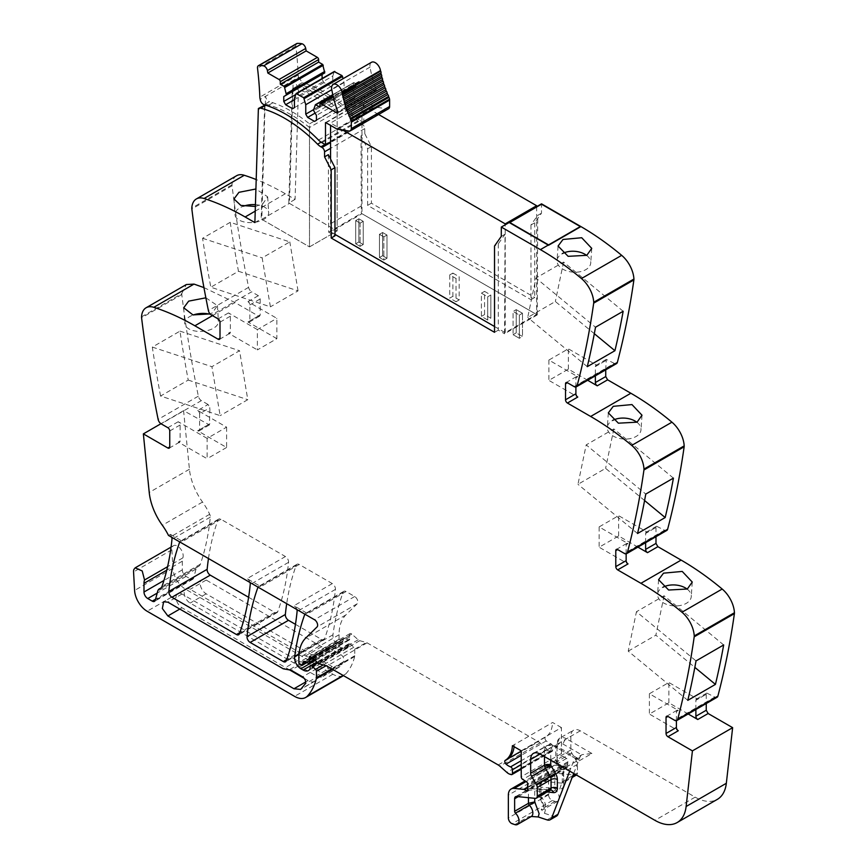 <?xml version="1.0" encoding="UTF-8"?>
<svg xmlns="http://www.w3.org/2000/svg" width="868" height="868" viewBox="0 0 868 868"><rect width="100%" height="100%" fill="white"/><g stroke="black" fill="none" stroke-linecap="round" stroke-linejoin="round"><path stroke-width="0.65" stroke-dasharray="4.34 3.25" d="M541.48 213.202L537.704 215.373L530.977 224.953L534.742 222.783L541.48 213.202L541.513 204.566L580.605 227.134L548.565 245.633L509.483 223.065L541.513 204.566L580.605 227.134L548.565 245.633L509.483 223.065L541.524 204.566L541.524 203.839M530.977 224.953L530.977 299.677L534.742 297.496L371.406 203.199L371.406 146.616L364.777 133.65L361.001 135.831L367.631 148.786L367.631 205.369L530.977 299.677M361.001 135.831L361.316 213.333L537.259 314.91L537.704 215.373M534.742 222.783L534.742 297.496M580.605 226.407L580.605 227.134L580.605 226.407M605.734 369.844L606.287 359.385L614.316 363.388A4.438 2.561 -120 0 0 616.53 363.605M645.629 542.674L645.629 533.44L655.991 527.451L656.544 526.236L664.573 530.229A4.438 2.561 -120 0 0 666.787 530.446M655.991 527.451L655.991 536.684M695.886 709.514L695.886 700.281L706.248 694.291L706.802 693.076L714.831 697.069A4.438 2.561 -120 0 0 717.044 697.297M706.248 694.291L706.248 703.525M521.234 750.809L561.444 727.59L561.444 753.554A2.224 1.28 -120 0 0 562.963 756.245L566.522 758.448A2.224 1.28 -120 0 1 567.932 761.724A4.438 2.561 -120 0 0 567.726 762.907L567.726 764.415A4.438 2.561 -120 0 0 567.932 765.836A2.224 1.28 -120 0 1 567.574 767.562A2.224 1.28 -120 0 1 566.468 767.453L564.58 766.368A2.224 1.28 -120 0 0 563.983 766.162L554.381 765.207A13.324 7.693 -120 0 0 551.321 765.804A13.324 7.693 -120 0 0 548.565 771.902L548.565 794.762A4.438 2.561 -120 0 0 552.363 800.502L555.01 801.392A7.552 4.362 -120 0 0 557.679 801.251A7.552 4.362 -120 0 0 555.683 789.934A1.779 1.031 -120 0 1 554.847 788.079L554.847 775.525A4.438 2.561 -120 0 1 555.77 773.496A4.438 2.561 -120 0 1 556.789 773.301L575.527 775.157A4.438 2.561 -120 0 0 576.547 774.95A4.438 2.561 -120 0 0 577.459 772.921L577.459 764.307A4.438 2.561 -120 0 0 576.526 761.182L571.806 753.109A4.438 2.561 -120 0 1 570.862 749.974L570.862 736.259A13.324 7.693 -120 0 1 573.629 730.162A13.324 7.693 -120 0 1 580.291 730.823L695.159 797.139A44.42 25.649 -120 0 0 717.369 799.341M561.444 727.59L552.612 722.491L512.402 745.71M207.126 438.405L178.222 421.729A2.669 1.541 60 0 1 180.11 424.994L180.11 440.944A2.669 1.541 60 0 1 179.557 442.17A2.669 1.541 60 0 1 178.222 442.04L207.126 458.727L207.126 438.405L226.602 427.164L197.698 410.477L208.07 404.499L209.947 407.765L209.394 424.94L183.571 410.662L189.43 469.252A44.42 25.649 -120 0 0 190.201 474.34A44.42 25.649 -120 0 0 199.835 498.037A44.42 25.649 -120 0 0 202.526 502.051A44.42 25.649 -120 0 1 209.698 514.268A4.438 2.561 -120 0 1 210.295 517.165A310.95 179.535 -120 0 1 200.345 564.211A9.331 5.382 -120 0 1 198.75 566.272A9.331 5.382 -120 0 1 198.186 566.533A8.886 5.132 -120 0 0 197.654 566.771A8.886 5.132 -120 0 0 196.027 569.082L193.618 578.077A4.438 2.561 -120 0 1 192.804 579.238A4.438 2.561 -120 0 1 190.58 579.021L186.077 576.417A5.327 3.081 -120 0 1 182.313 569.896L182.313 561.205A13.324 7.693 -120 0 1 182.855 557.885A7.996 4.611 -120 0 0 180.739 549.097A7.996 4.611 -120 0 0 173.524 545.701A7.996 4.611 -120 0 0 172.2 547.361A7.996 4.611 -120 0 0 171.886 549.791L172.916 568.334A17.772 10.264 -120 0 0 185.448 589.112L332.889 674.241A22.21 12.825 -120 0 0 343.999 675.337A22.21 12.825 -120 0 0 345.779 673.904A84.402 48.727 -120 0 0 354.665 656.566A4.438 2.561 -120 0 0 354.752 655.731L354.752 649.145A1.779 1.031 -120 0 0 353.862 647.235L350.488 644.143A2.224 1.28 -120 0 0 348.936 643.698A2.224 1.28 -120 0 0 348.469 644.718L348.469 646.031A2.224 1.28 -120 0 1 348.339 646.682A10.666 6.152 -120 0 1 346.766 648.439A10.666 6.152 -120 0 1 341.439 647.908L339.204 646.617A8.886 5.132 -120 0 1 332.986 634.768A310.95 179.535 -120 0 1 343.11 592.258A4.438 2.561 -120 0 1 343.858 591.314A4.438 2.561 -120 0 1 346.072 591.542L354.697 596.511A4.438 2.561 -120 0 1 357.497 600.124A4.438 2.561 -120 0 1 357.215 603.759L345.833 614.956A48.868 28.21 -120 0 0 339.052 634.768L339.052 639.271A1.779 1.031 -120 0 0 340.31 641.452L341.265 642.005A2.224 1.28 -120 0 0 342.383 642.114A2.224 1.28 -120 0 0 342.784 641.539L343.5 638.87A2.224 1.28 -120 0 1 343.912 638.284A2.224 1.28 -120 0 1 344.889 638.327L348.296 639.955A2.224 1.28 -120 0 0 349.272 639.987A2.224 1.28 -120 0 0 349.728 638.978L349.728 637.014A4.438 2.561 -120 0 0 349.533 635.636A2.669 1.541 -120 0 1 349.967 633.597A2.669 1.541 -120 0 1 351.79 634.085L358.202 639.759A4.438 2.561 -120 0 0 359.797 640.692L366.307 642.504A4.438 2.561 -120 0 1 367.088 642.841L538.399 741.739A8.886 5.132 -120 0 1 540.015 742.932L547.1 749.203A8.886 5.132 -120 0 0 550.345 751.08L551.484 751.384A2.224 1.28 -120 0 0 552.189 751.319A2.224 1.28 -120 0 0 552.645 750.31L552.645 746.523A2.224 1.28 -120 0 0 550.768 743.67A14.213 8.203 -120 0 1 546.254 740.914A2.441 1.411 -120 0 1 545.462 737.127A35.534 20.517 -120 0 0 552.612 722.491M208.07 404.499L201.376 400.636L161.166 423.844M141.549 316.853L181.759 293.644A5.327 3.081 -120 0 0 181.792 294.577A1066.132 615.531 -120 0 0 198.338 396.177A4.438 2.561 -120 0 0 201.376 400.636M181.759 293.644L186.327 284.541M203.937 287.59L235.076 302.574L258.328 315.995L259.651 316.126L260.205 314.91L260.205 298.95L258.328 295.684L251.633 291.822L211.423 315.03M236.595 175.727A22.21 12.825 -120 0 0 232.016 184.83A5.327 3.081 -120 0 0 232.049 185.763A1066.132 615.531 -120 0 0 248.595 287.362A4.438 2.561 -120 0 0 251.633 291.822M364.777 133.65L364.744 128.605A3.559 2.051 -120 0 0 362.238 124.276L361.121 123.625A13.324 7.693 -120 0 1 357.779 120.988A130.601 75.407 -120 0 0 302.899 85.52A130.601 75.407 -120 0 0 300.881 84.956A3.602 2.083 -120 0 0 299.764 85.064A3.602 2.083 -120 0 0 299.221 85.693L298.592 85.303L295.077 199.39L285.333 193.759A266.53 153.886 -120 0 0 256.201 179.557M295.467 624.342L321.616 639.445A4.438 2.561 -120 0 0 323.84 639.662A4.438 2.561 -120 0 0 324.589 638.718A310.95 179.535 -120 0 0 335.417 589.405A4.438 2.561 -120 0 0 332.303 583.578L299.221 564.482A4.438 2.561 -120 0 0 296.997 564.265A4.438 2.561 -120 0 0 296.259 565.209A310.95 179.535 -120 0 0 286.7 603.683M248.606 597.293L274.787 612.396A4.438 2.561 -120 0 0 277 612.624A4.438 2.561 -120 0 0 277.749 611.669A310.95 179.535 -120 0 0 288.556 562.345A4.438 2.561 -120 0 0 285.431 556.529L247.109 578.652L260.899 586.616A4.438 2.561 -120 0 0 258.675 586.388A4.438 2.561 -120 0 0 258.024 587.126M208.472 558.525A310.95 179.535 -120 0 1 217.976 520.019A4.438 2.561 -120 0 1 218.725 519.075A4.438 2.561 -120 0 1 220.949 519.292L285.431 556.529M327.453 647.723A4.438 2.561 -120 0 1 329.406 648.07L340.896 654.7A4.438 2.561 -120 0 1 343.674 661.622A74.811 43.194 -120 0 1 339.963 666.483A13.324 7.693 -120 0 1 338.943 667.297A13.324 7.693 -120 0 1 332.281 666.635L206.183 593.831A8.441 4.872 -120 0 1 200.671 586.388A8.441 4.872 -120 0 1 201.962 579.629A8.441 4.872 -120 0 1 206.183 580.052L321.616 646.693A13.324 7.693 -120 0 0 327.453 647.723L311.438 656.978A4.438 2.561 -120 0 1 313.381 657.315L324.871 663.955A4.438 2.561 -120 0 1 327.659 670.866A74.811 43.194 -120 0 1 323.948 675.727A13.324 7.693 -120 0 1 322.918 676.541A13.324 7.693 -120 0 1 316.256 675.879L190.157 603.076A8.441 4.872 -120 0 1 184.645 595.643A8.441 4.872 -120 0 1 185.947 588.884A8.441 4.872 -120 0 1 190.157 589.296L305.601 655.948A13.324 7.693 -120 0 0 311.438 656.978M509.483 222.338L509.473 223.065L509.483 222.338M537.259 314.91L504.59 333.768L505.046 234.23L498.308 243.81L494.532 245.991M501.27 236.411L505.046 234.23M367.631 205.369L371.406 203.199M371.406 146.616L367.631 148.786M299.221 85.693L292.939 89.317L289.424 203.383L337.153 230.931L309.507 246.892L261.159 218.975L264.664 104.887M295.077 199.39L288.794 203.014L337.153 230.931L337.153 111.549A130.601 75.407 -120 0 0 305.482 92.258A130.601 75.407 -120 0 0 296.617 89.144A130.601 75.407 -120 0 0 294.599 88.579A3.602 2.083 -120 0 0 293.482 88.688A3.602 2.083 -120 0 0 292.939 89.317L292.31 88.927L298.592 85.303M288.794 203.014L292.31 88.927M254.877 222.599L261.159 218.975M255.366 206.465L262.744 203.947L267.659 196.808L255.908 188.985M230.237 222.316L202.591 238.277A1066.132 615.531 -120 0 0 210.826 287.221L270.404 306.827L262.169 257.872L289.814 241.922L230.237 222.316A1066.132 615.531 -120 0 0 238.472 271.272L210.826 287.221M276.859 338.661L247.955 321.985A2.669 1.541 60 0 0 249.29 322.115A2.669 1.541 60 0 0 249.843 320.889L249.843 304.939A2.669 1.541 60 0 0 247.955 301.673L276.859 318.35L276.859 338.661L257.384 349.912L257.384 329.601L276.859 318.35M257.384 329.601L228.479 312.914A2.669 1.541 60 0 1 230.367 316.18L230.367 332.14A2.669 1.541 60 0 1 229.814 333.355A2.669 1.541 60 0 1 228.479 333.225L257.384 349.912M205.868 297.811L217.401 305.623L212.486 312.762L210.089 313.912M160.569 396.036A1066.132 615.531 -120 0 1 152.334 347.091L179.98 331.131A1066.132 615.531 -120 0 0 188.215 380.075L160.569 396.036L220.147 415.631L211.911 366.687L239.557 350.726L247.781 399.681L220.147 415.631M197.698 410.477A2.669 1.541 60 0 1 199.586 413.743L209.947 407.765M226.602 427.164L226.602 447.476L197.698 430.788A2.669 1.541 60 0 0 199.032 430.929A2.669 1.541 60 0 0 199.586 429.703L199.586 413.743M226.602 447.476L207.126 458.727M183.571 410.662L160.96 423.714M171.723 537.303A4.438 2.561 -120 0 0 171.376 536.391A44.42 25.649 -120 0 0 170.378 534.352L168.501 535.437M296.856 609.542A4.438 2.561 -120 0 0 293.981 605.712L307.749 613.665A4.438 2.561 -120 0 0 305.536 613.437A4.438 2.561 -120 0 0 304.874 614.175M170.378 534.352L182.627 541.415A4.438 2.561 -120 0 0 180.403 541.198A4.438 2.561 -120 0 0 179.741 541.936M556.789 773.301L542.967 781.276A4.438 3.353 95.7 0 0 541.024 787.135L541.024 798.278L545.408 810.028L544.496 813.316L541.198 809.367A7.552 4.362 -120 0 0 543.856 809.236A7.552 4.362 -120 0 0 545.408 806.177A7.552 4.362 -120 0 0 541.86 797.909A1.779 1.031 -120 0 1 541.024 796.054L539.722 797.432L544.106 807.956L543.78 809.291L557.679 801.251M544.496 813.316L553.372 816.267A8.886 5.132 -120 0 0 556.507 816.104M531.346 816.452L528.634 816.625L514.811 824.6M688.172 713.963L668.87 702.82L649.394 714.06L678.288 730.747M695.886 700.281A2.669 1.541 60 0 1 696.44 699.065A2.669 1.541 60 0 1 697.764 699.196L708.136 693.207M676.411 720.679L676.411 711.521A2.669 1.541 60 0 1 676.964 710.306A2.669 1.541 60 0 1 678.288 710.436L649.394 693.749L668.87 682.508L697.764 699.196M637.915 547.122L618.613 535.979L599.137 547.22L628.031 563.907M645.629 533.44A2.669 1.541 60 0 1 646.172 532.214A2.669 1.541 60 0 1 647.506 532.344L657.879 526.366M626.154 553.827L626.154 544.681A2.669 1.541 60 0 1 626.707 543.455A2.669 1.541 60 0 1 628.031 543.596L599.137 526.909L618.613 515.668L647.506 532.344M587.658 380.271L568.356 369.128L548.88 380.379L577.773 397.056M605.734 360.611L595.361 366.589L595.361 375.822M595.361 366.589A2.669 1.541 60 0 1 595.915 365.374A2.669 1.541 60 0 1 597.249 365.504L607.622 359.515M575.896 386.987L575.896 377.84A2.669 1.541 60 0 1 576.439 376.614A2.669 1.541 60 0 1 577.773 376.745L548.88 360.057L568.356 348.817L597.249 365.504M548.565 244.906L548.565 245.633L548.565 244.906M249.995 582.493A4.438 2.561 -120 0 0 247.109 578.652M498.308 243.81L498.308 330.144L504.59 333.768M498.308 330.144L494.532 332.314M328.332 154.688L328.657 232.19L334.972 235.836M514.214 335.33L513.064 334.679L516.21 332.856L522.493 336.491L522.493 313.272L522.493 336.491L519.346 338.303L519.346 315.084L522.493 313.272L516.21 309.648L516.21 332.856L522.493 336.491L519.346 338.303L514.214 335.33L519.346 338.303L519.346 315.084L522.493 313.272L516.21 309.648L516.21 332.856L513.064 334.679L513.064 311.46L519.346 315.084L513.064 311.46L516.21 309.648L513.064 311.46L513.064 334.679L514.214 335.33M360.101 223.141L363.236 221.329L363.236 244.537L363.236 221.329L358.842 218.79L358.842 241.998L363.236 244.537L360.101 246.36L360.101 223.141L363.236 221.329L358.842 218.79L358.842 241.998L363.236 244.537L360.101 246.36L355.696 243.821L358.842 241.998L355.696 243.821L355.696 220.602L358.842 218.79L355.696 220.602L360.101 223.141L360.101 246.36L358.951 245.698L355.696 243.821L355.696 220.602L360.101 223.141M487.686 296.813L490.832 294.99L490.832 318.209L490.832 294.99L484.55 291.366L484.55 314.585L490.832 318.209L487.686 320.021L487.686 296.813L490.832 294.99L484.55 291.366L484.55 314.585L490.832 318.209L487.686 320.021L481.404 316.397L484.55 314.585L481.404 316.397L481.404 293.178L484.55 291.366L481.404 293.178L487.686 296.813L487.686 320.021L481.404 316.397L481.404 293.178L487.686 296.813M383.84 236.856L386.987 235.044L386.987 258.252L386.987 235.044L382.582 232.505L382.582 255.713L386.987 258.252L383.84 260.064L383.84 236.856L386.987 235.044L382.582 232.505L382.582 255.713L386.987 258.252L383.84 260.064L379.446 257.525L382.582 255.713L379.446 257.525L379.446 234.317L382.582 232.505L379.446 234.317L383.84 236.856L383.84 260.064L380.585 258.187L379.446 257.525L379.446 234.317L383.84 236.856M449.743 274.896L452.89 273.084L452.89 296.303L459.172 299.927L459.172 276.718L456.026 278.53L449.743 274.896L449.743 298.115L452.89 296.303M456.026 278.53L456.026 301.738L449.743 298.115M456.026 301.738L459.172 299.927M452.89 273.084L459.172 276.718M265.033 105.115L261.789 219.333L309.507 246.892L309.507 127.509A130.601 75.407 -120 0 0 307.326 125.773A130.601 75.407 -120 0 0 294.762 116.952A130.601 75.407 -120 0 0 277.836 108.218A130.601 75.407 -120 0 0 266.964 104.54A3.602 2.083 -120 0 0 265.847 104.648A3.602 2.083 -120 0 0 265.293 105.278L259.011 108.901M255.42 204.664A16.883 8.973 176.3 0 1 268.679 212.519A16.883 8.973 176.3 0 1 263.731 219.42A16.883 8.973 176.3 0 1 245.633 222.241A16.883 8.973 176.3 0 1 234.978 214.678A16.883 8.973 176.3 0 1 239.926 207.788A16.883 8.973 176.3 0 1 243.517 206.161M202.591 238.277L262.169 257.872M238.472 271.272L298.039 290.867L270.404 306.827M298.039 290.867L289.814 241.922M209.524 314.129A16.883 8.973 176.3 0 1 218.421 321.334A16.883 8.973 176.3 0 1 213.474 328.234A16.883 8.973 176.3 0 1 195.376 331.055A16.883 8.973 176.3 0 1 184.721 323.493A16.883 8.973 176.3 0 1 189.669 316.603A16.883 8.973 176.3 0 1 193.26 314.976M188.215 380.075L247.781 399.681M179.98 331.131L239.557 350.726M152.334 347.091L211.911 366.687M573.715 773.453L579.911 757.352A13.324 7.693 -120 0 1 581.744 754.878L563.332 744.245A8.886 5.132 -120 0 0 557.05 747.869L575.462 758.502A13.324 7.693 -120 0 0 573.629 760.976L569.712 771.142M541.024 798.278L541.86 797.909L539.722 797.432L539.722 785.323A4.438 2.561 180 0 1 541.024 783.511L541.024 796.054L554.847 788.079M575.462 758.502L577.502 758.176L579.347 760.748L553.903 746.057L540.08 754.032L544.486 751.493L544.486 756.57M579.347 760.748L591.911 753.489L582.135 754.628L575.799 758.285M649.394 693.749L649.394 714.06M668.87 702.82L668.87 682.508M687.803 700.346L628.226 651.152L636.45 611.723L696.028 660.917M723.673 644.957L664.096 595.763L636.45 611.723M664.096 595.763L655.861 635.192L694.834 667.373M628.226 651.152L655.861 635.192M687.163 589.101A16.883 10.459 -176 0 1 691.264 596.576A16.883 10.459 -176 0 1 686.328 603.336A16.883 10.459 -176 0 1 667.622 604.714A16.883 10.459 -176 0 1 657.586 594.255A16.883 10.459 -176 0 1 662.523 587.484A16.883 10.459 -176 0 1 663.011 587.213M618.613 535.979L618.613 515.668M599.137 526.909L599.137 547.22M644.577 500.532L605.604 468.351L577.969 484.311L586.193 444.883L645.77 494.076M637.546 533.505L577.969 484.311M673.416 478.116L613.839 428.922L586.193 444.883M613.839 428.922L605.604 468.351M636.906 422.249A16.883 10.459 -176 0 1 641.007 429.736A16.883 10.459 -176 0 1 636.07 436.495A16.883 10.459 -176 0 1 617.365 437.873A16.883 10.459 -176 0 1 607.318 427.403A16.883 10.459 -176 0 1 612.265 420.644A16.883 10.459 -176 0 1 612.754 420.372M568.356 369.128L568.356 348.817M548.88 360.057L548.88 380.379M594.32 333.692L555.346 301.511L527.711 317.471L535.936 278.031L595.513 327.225M587.289 366.665L527.711 317.471M623.159 311.265L563.582 262.082L535.936 278.031M563.582 262.082L555.346 301.511M586.649 255.409A16.883 10.459 -176 0 1 590.75 262.885A16.883 10.459 -176 0 1 585.813 269.655A16.883 10.459 -176 0 1 567.108 271.022A16.883 10.459 -176 0 1 557.061 260.563A16.883 10.459 -176 0 1 562.008 253.803A16.883 10.459 -176 0 1 562.497 253.532M304.277 678.396L308.097 680.599A13.324 7.693 -120 0 0 314.759 681.261A13.324 7.693 -120 0 0 315.778 680.447A74.811 43.194 -120 0 0 319.489 675.586A4.438 2.561 -120 0 0 316.711 668.664L305.211 662.034A4.438 2.561 -120 0 0 303.268 661.687L289.131 669.846M303.268 661.687A13.324 7.693 -120 0 1 297.431 660.656L181.998 594.016A8.441 4.872 -120 0 0 177.777 593.593A8.441 4.872 -120 0 0 176.486 600.352A8.441 4.872 -120 0 0 181.998 607.795L289.38 669.792M337.153 111.549L309.507 127.509M328.657 232.19L361.316 213.333M330.567 141.831L363.811 122.638L363.811 100.504A1.345 0.781 60 0 1 364.332 100.623L374.933 106.753A4.231 2.441 60 0 0 375.952 107.133L387.345 108.923A4.883 2.821 60 0 0 388.614 108.728M325.489 122.638L363.811 100.504M296.682 43.595A4.21 2.43 -120 0 0 295.836 46.047A337.912 195.094 -120 0 1 298.169 75.006A7.584 4.383 -120 0 0 298.549 77.263L293.21 80.344L297.073 85.65L300.578 86.778C312.773 91.01 324.957 98.062 337.153 107.925L337.153 230.931L309.507 246.892L309.507 123.885C297.323 114.023 285.127 106.97 272.932 102.739L269.427 101.61L264.089 104.692M298.549 77.263L302.411 82.568L305.916 83.697L300.578 86.778M292.939 89.317L293.21 80.344L260.226 99.386M322.093 74.431L324.762 72.89M294.447 107.621L332.769 85.498L330.882 86.583L323.97 82.59L322.093 79.335L295.652 94.59M322.093 79.335L322.093 78.543M323.97 82.59L294.447 99.646M330.882 86.583L292.559 108.706M295.945 93.755L334.256 71.621L332.769 76.069L294.447 98.192M332.769 76.069L332.769 85.498M332.769 94.677L353.732 82.579L352.082 88.666L354.752 93.299L354.752 98.192L352.875 99.278L345.963 95.285L344.075 92.03L344.075 82.59L343.12 78.662M344.075 82.59L331.793 89.686M344.075 92.03L313.76 109.52M345.963 95.285L315.106 113.111M352.875 99.278L314.552 121.401M354.752 98.192L316.44 120.316M354.752 93.299L316.44 115.422M352.082 88.666L313.76 110.789M352.082 87.223L313.76 109.346M353.732 82.579L358.213 84.956L319.891 107.079M337.988 112.449L375.367 90.869L359.471 81.69A1.779 1.031 -120 0 0 358.636 81.57A1.779 1.031 -120 0 0 358.582 81.603A1.779 1.031 -120 0 0 358.213 82.417L358.213 84.956M375.367 90.869A1.335 0.77 -120 0 0 376.028 90.934A1.335 0.77 -120 0 0 376.191 89.73L337.869 111.853M371.482 62.29A7.552 4.362 -120 0 0 370.039 67.107A85.889 49.584 -120 0 0 376.191 89.73M265.293 105.278L265.575 96.305A4.438 2.561 -120 0 0 269.427 101.61M261.789 219.333L289.424 203.383M309.507 123.885L337.153 107.925M321.854 142.667L360.177 120.543A13.356 7.714 60 0 1 356.835 117.907A130.601 75.407 -120 0 0 305.916 83.697M360.177 120.543L363.811 122.638M536.63 206.66L536.63 314.541L505.219 332.683L505.219 224.801M378.611 114.5L361.978 104.898L361.978 213.712L536.63 314.541M361.978 104.898L330.567 123.039L330.567 125.383M330.567 159.061L330.567 231.843L361.978 213.712M342.73 130.059L330.567 123.039M330.567 231.843L334.972 234.382M494.532 326.509L505.219 332.683M300.881 84.956L294.599 88.579M285.333 193.759L255.225 211.152M232.016 184.83L191.806 208.049M232.049 185.763L191.85 208.971M248.595 287.362L208.385 310.581M218.118 318.903L228.479 312.914M247.955 301.673L258.328 295.684M249.843 304.939L260.205 298.95M249.843 320.889L260.205 314.91M247.955 321.985L258.328 315.995M212.465 315.637L235.076 302.574M230.367 332.14L228.479 333.225M181.792 294.577L141.593 317.786M198.338 396.177L158.128 419.396M167.86 427.707L178.222 421.729M199.586 429.703L209.947 423.725M197.698 430.788L208.07 424.81M180.11 440.944L178.222 442.04M189.43 469.252L149.231 492.46M202.526 502.051L162.327 525.259M209.698 514.268L171.376 536.391M210.295 517.165L171.972 539.288M200.345 564.211L162.023 586.334M198.186 566.533L160.938 588.037M196.027 569.082L157.705 591.206M193.618 578.077L155.296 600.211M190.58 579.021L155.546 599.245M186.077 576.417L157.195 593.094M182.313 569.896L163.922 580.508M182.313 561.205L166.764 570.178M182.855 557.885L167.589 566.695M171.886 549.791L133.563 571.925M172.916 568.334L134.594 590.457M185.448 589.112L147.126 611.246M332.889 674.241L294.567 696.364M345.779 673.904L343.131 675.434M354.665 656.566L332.553 669.326M354.752 655.731L331.88 668.935M354.752 649.145L366.307 642.504M353.862 647.235L323.232 664.921M350.488 644.143L317.948 662.935M348.469 644.718L310.158 666.841M348.469 646.031L310.158 668.154M348.339 646.682L310.017 668.816M341.439 647.908L316.95 662.045M339.204 646.617L315.192 660.494M332.986 634.768L298.993 654.396M343.11 592.258L305.015 614.251M346.072 591.542L307.749 613.665M220.949 519.292L182.627 541.415M354.697 596.511L314.487 619.73M332.303 583.578L293.981 605.712M299.221 564.482L260.899 586.616M357.215 603.759L317.015 626.967M345.833 614.956L305.623 638.164M339.052 634.768L298.842 657.987M339.052 639.271L298.842 662.49M340.31 641.452L300.1 664.671M341.265 642.005L301.066 665.224M342.784 641.539L306.578 662.447M343.5 638.87L304.408 661.438M344.889 638.327L304.679 661.535M348.296 639.955L308.086 663.163M349.728 638.978L314.108 659.539M349.728 637.014L312.773 658.356M349.533 635.636L311.753 657.456M351.79 634.085L311.579 657.293M358.202 639.759L317.992 662.978M359.797 640.692L319.587 663.901M367.088 642.841L326.889 666.06M498.189 764.958L538.399 741.739M540.015 742.932L499.816 766.14M547.1 749.203L506.89 772.422M550.345 751.08L510.145 774.299M551.484 751.384L511.274 774.603M552.645 750.31L521.234 768.44M552.645 746.523L521.234 764.665M550.768 743.67L521.234 760.715M546.254 740.914L521.234 755.355M545.462 737.127L521.234 751.113M514.116 746.697A35.534 20.517 -120 0 0 514.29 744.625M561.444 753.554L521.234 776.762M562.963 756.245L522.753 779.453M566.522 758.448L526.312 781.656M567.932 761.724L527.733 784.932M567.726 762.907L527.516 786.115M567.726 764.415L527.516 787.623M567.932 765.836L527.733 789.045M566.468 767.453L527.831 789.761M564.58 766.368L527.516 787.764M563.983 766.162L527.516 787.211M554.381 765.207L526.106 781.525M548.565 771.902L508.355 795.11M548.565 794.762L508.355 817.981M552.363 800.502L512.153 823.721M555.01 801.392L541.198 809.367M547.09 819.891L553.372 816.267M555.683 789.934L541.86 797.909M554.847 775.525L541.024 783.511A4.438 2.561 -120 0 1 541.556 781.797A4.438 2.561 -120 0 1 541.947 781.471A4.438 4.438 0 0 0 539.722 785.323A4.438 2.561 180 0 0 541.024 787.135L559.762 788.99A8.886 5.132 -120 0 0 563.647 784.531A4.438 2.561 180 0 1 562.345 782.719A4.438 2.561 180 0 1 563.647 780.896L572.902 775.558M575.527 775.157L561.705 783.131L542.967 781.276A4.438 2.561 -120 0 0 541.947 781.471L555.77 773.496M577.459 772.921L575.126 774.267M559.762 788.99L561.705 783.131A4.438 2.561 -120 0 0 562.724 782.936A4.438 2.561 -120 0 0 563.647 780.896L563.647 772.292A4.438 2.561 -120 0 0 562.703 769.156L557.983 761.084L556.355 762.006L557.05 761.583L555.748 759.771L557.05 757.959A4.438 2.561 -120 0 0 557.289 759.5A4.438 2.561 -120 0 0 557.983 761.084L571.806 753.109M577.459 764.307L563.647 772.292A4.438 2.561 180 0 0 562.345 774.104L562.258 783.381L572.153 777.489M576.526 761.182L561.759 769.656L557.05 761.583L557.05 747.869A8.886 5.132 -120 0 0 550.768 751.493L550.768 760.205M570.862 749.974L557.05 757.959L557.05 744.245L570.862 736.259M580.291 730.823L566.468 738.798A13.324 7.693 -120 0 0 559.806 738.136A13.324 7.693 -120 0 0 557.05 744.245A4.438 2.561 180 0 0 555.748 746.057L555.748 759.771A4.438 4.438 0 0 0 556.355 762.006L561.064 770.09L562.345 774.104A4.438 2.561 180 0 0 563.647 775.916L563.647 784.531M695.159 797.139L654.949 820.347M591.911 753.489L566.468 738.798A4.438 2.561 120 0 0 563.332 744.245M714.831 697.069L674.62 720.288M676.411 711.521L678.288 710.436M664.573 530.229L624.363 553.437M626.154 544.681L628.031 543.596M574.106 386.596L614.316 363.388M575.896 377.84L577.773 376.745M335.417 589.405L297.095 611.528M324.589 638.718L286.266 660.841M321.616 639.445L286.711 659.593M296.259 565.209L258.154 587.202M277.749 611.669L239.427 633.803M274.787 612.396L239.872 632.555M217.976 520.019L179.882 542.012M288.556 562.345L250.234 584.479M329.406 648.07L313.381 657.315M340.896 654.7L324.871 663.955M343.674 661.622L327.659 670.866M339.963 666.483L323.948 675.727M332.281 666.635L316.256 675.879M206.183 593.831L190.157 603.076M206.183 580.052L190.157 589.296M321.616 646.693L305.601 655.948M220.005 322.158L230.367 316.18M169.748 430.973L180.11 424.994M528.634 816.625A7.552 4.362 -120 0 0 531.292 816.484M516.579 796.509L530.402 788.535A4.438 3.353 -84.3 0 1 532.041 788.155A4.438 3.353 -84.3 0 1 534.742 790.759L547.057 791.985M515.559 796.705L529.382 788.73A4.438 4.438 0 0 1 532.041 788.155L550.779 790.01A4.438 3.353 95.7 0 0 549.14 790.39L530.402 788.535A4.438 2.561 -120 0 0 529.382 788.73A4.438 2.561 -120 0 0 528.992 789.055A4.438 2.561 -120 0 0 528.46 790.759A4.438 2.561 0 0 1 534.742 790.759L534.742 798.31M563.647 775.916A8.886 5.132 -120 0 0 561.759 769.656L562.703 769.156M550.768 751.493A4.438 2.561 180 0 0 544.486 751.493A13.324 7.693 -120 0 1 547.241 745.395A13.324 7.693 -120 0 1 553.903 746.057L556.128 745.84L557.05 747.869A4.438 2.561 180 0 1 555.748 746.057L559.806 738.136L573.629 730.162M579.911 757.352L573.629 760.976M266.964 104.54L265.792 105.212M518.218 796.672L528.46 790.759L528.46 797.681M550.16 790.184A4.438 2.561 -120 0 1 549.14 790.39L535.317 798.365M305.211 662.034L291.084 670.194M316.711 668.664L302.574 676.834M319.489 675.586L305.352 683.745M315.778 680.447L301.641 688.606M308.097 680.599L305.699 681.977M181.998 607.795L179.795 609.065M181.998 594.016L167.86 602.175M297.431 660.656L283.293 668.816M358.462 132.229L330.567 148.341M364.744 128.605L358.462 132.24M361.316 205.955L328.657 224.812M357.779 120.988L321.073 142.178M361.121 123.625L324.99 144.479M362.238 124.276L330.567 142.558M326.01 122.757L364.332 100.623M302.411 82.568L297.073 85.65M298.169 75.006L259.847 97.129M295.836 46.047L257.514 68.171M353.58 82.775L315.258 104.898M332.835 94.948L354.177 82.623M319.891 104.54L358.213 82.417M359.471 81.69L333.269 96.815M370.039 67.107L331.717 89.23M349.023 131.046L387.345 108.923M375.952 107.133L337.63 129.256M336.61 128.876L374.933 106.753M272.932 102.739L267.594 105.82M318.513 140.03L356.835 117.907M299.764 85.064L293.482 88.688M249.29 322.115L259.662 316.126M199.032 430.929L209.394 424.94M198.75 566.272L160.428 588.395M197.654 566.771L161.112 587.864M192.804 579.238L154.482 601.361M173.524 545.701L171.072 547.111M348.936 643.698L317.026 662.121M346.766 648.439L308.444 670.563M343.858 591.314L305.536 613.437M342.383 642.114L306.903 662.599M343.912 638.284L303.702 661.503M349.272 639.987L314.628 659.995M349.967 633.597L309.767 656.805M552.189 751.319L521.234 769.2M567.574 767.562L527.375 790.781M551.321 765.804L525.129 780.918M696.44 699.065L706.802 693.076M646.172 532.214L656.544 526.236M595.915 365.374L606.287 359.385M323.84 639.662L285.518 661.785M296.997 564.265L258.675 586.388M277 612.624L238.678 634.747M218.725 519.075L180.403 541.198M338.943 667.297L322.918 676.541M201.962 579.629L185.947 588.884M267.669 196.808L268.679 212.519M233.969 198.967L234.978 214.678M219.452 339.345L229.814 333.355M183.712 307.782L184.721 323.493M217.412 305.623L218.421 321.334M169.195 448.148L179.557 442.17M577.502 758.176L556.128 745.84L547.241 745.395L533.419 753.37M666.591 716.284L676.964 710.306M692.263 582.059L691.264 596.576M658.584 579.726L657.586 594.255M616.334 549.444L626.707 543.455M608.327 412.886L607.318 427.403M642.005 415.219L641.007 429.736M566.077 382.604L576.439 376.614M558.07 246.045L557.061 260.563M591.748 248.367L590.75 262.885M265.847 104.648L265.185 105.028M314.759 681.261L300.621 689.42M177.777 593.593L163.64 601.752M358.582 81.603L333.138 96.283M376.028 90.934L337.717 113.057"/><path stroke-width="1.3" d="M576.33 386.813L616.53 363.605A4.438 2.561 -120 0 0 617.343 362.433A1066.132 615.531 -120 0 0 633.89 279.93A5.327 3.081 -120 0 0 633.922 279.04A22.21 12.825 -120 0 0 621.672 255.344A266.53 153.886 -120 0 0 580.605 226.407L548.565 244.906L509.483 222.338L548.565 244.906L540.395 249.615A266.53 153.886 -120 0 1 572.272 271.152A266.53 153.886 -120 0 1 581.462 278.552A22.21 12.825 -120 0 1 593.723 302.259A5.327 3.081 -120 0 1 593.679 303.149A1066.132 615.531 -120 0 1 593.408 305.08A1066.132 615.531 -120 0 1 577.144 385.652A4.438 2.561 -120 0 1 576.33 386.813A4.438 2.561 -120 0 1 574.106 386.596L567.412 382.734A2.669 1.541 60 0 0 566.077 382.604A2.669 1.541 60 0 0 565.524 383.819L565.524 399.779L575.896 393.79L575.896 386.987M605.734 369.844L605.734 376.571L607.622 379.826L630.862 393.247L590.652 416.466A266.53 153.886 -120 0 1 622.53 438.004A266.53 153.886 -120 0 1 631.72 445.403A22.21 12.825 -120 0 1 643.98 469.1A5.327 3.081 -120 0 1 643.937 469.989A1066.132 615.531 -120 0 1 643.665 471.921A1066.132 615.531 -120 0 1 627.401 552.493A4.438 2.561 -120 0 1 626.587 553.665A4.438 2.561 -120 0 1 624.363 553.437L617.669 549.574A2.669 1.541 60 0 0 616.334 549.444A2.669 1.541 60 0 0 615.781 550.659L615.781 566.62L626.154 560.641L626.154 553.827M626.587 553.665L666.787 530.446A4.438 2.561 -120 0 0 667.611 529.285A1066.132 615.531 -120 0 0 684.147 446.781A5.327 3.081 -120 0 0 684.179 445.881A22.21 12.825 -120 0 0 671.93 422.184A266.53 153.886 -120 0 0 630.862 393.247M655.991 536.684L655.991 543.411L657.879 546.677L681.12 560.099L640.909 583.307A266.53 153.886 -120 0 1 672.787 604.844A266.53 153.886 -120 0 1 681.977 612.244A22.21 12.825 -120 0 1 694.237 635.94A5.327 3.081 -120 0 1 694.194 636.83A1066.132 615.531 -120 0 1 693.923 638.761A1066.132 615.531 -120 0 1 677.658 719.344A4.438 2.561 -120 0 1 676.845 720.505A4.438 2.561 -120 0 1 674.62 720.288L667.926 716.425A2.669 1.541 60 0 0 666.591 716.284A2.669 1.541 60 0 0 666.038 717.51L666.038 733.471L676.411 727.482L676.411 720.679M676.845 720.505L717.044 697.297A4.438 2.561 -120 0 0 717.869 696.125A1066.132 615.531 -120 0 0 734.404 613.622A5.327 3.081 -120 0 0 734.436 612.732A22.21 12.825 -120 0 0 722.187 589.036A266.53 153.886 -120 0 0 681.12 560.099M706.248 703.525L706.248 710.252L708.136 713.518L732.635 727.666L726.332 783.283L686.121 806.502L692.425 750.874L732.635 727.666M544.486 756.57L544.486 765.207L530.663 773.193L530.663 759.478A13.324 7.693 -120 0 1 533.419 753.37A13.324 7.693 -120 0 1 540.08 754.032L654.949 820.347A44.42 25.649 -120 0 0 677.159 822.549L717.369 799.341A44.42 25.649 -120 0 0 725.485 787.808A44.42 25.649 -120 0 0 726.332 783.283M160.96 423.714L143.361 433.881L167.86 448.018L169.748 446.933L169.748 430.973A2.669 1.541 60 0 0 167.86 427.707L161.166 423.844A4.438 2.561 -120 0 1 158.128 419.396A1066.132 615.531 -120 0 1 141.864 320.042A1066.132 615.531 -120 0 1 141.593 317.786A5.327 3.081 -120 0 1 141.549 316.853A22.21 12.825 60 0 1 146.128 307.749L186.327 284.541L194.02 284.096L203.937 287.59M256.201 179.557A266.53 153.886 -120 0 0 244.277 175.282A22.21 12.825 -120 0 0 236.595 175.727L196.385 198.935A22.21 12.825 -120 0 0 191.806 208.049A5.327 3.081 -120 0 0 191.85 208.971A1066.132 615.531 -120 0 0 208.385 310.581A4.438 2.561 -120 0 0 211.423 315.03L218.118 318.903A2.669 1.541 60 0 1 220.005 322.158L220.005 338.119A2.669 1.541 60 0 1 219.452 339.345A2.669 1.541 60 0 1 218.118 339.214L194.877 325.793L212.465 315.637M286.7 603.683A310.95 179.535 -120 0 0 285.355 614.479A4.438 2.561 -120 0 0 288.48 620.305L250.158 642.428L283.293 661.568A4.438 2.561 -120 0 0 285.518 661.785A4.438 2.561 -120 0 0 286.266 660.841A310.95 179.535 -120 0 0 297.095 611.528A4.438 2.561 -120 0 0 296.856 609.542M295.467 624.342L288.48 620.305M208.472 558.525A310.95 179.535 -120 0 0 207.148 569.321A4.438 2.561 -120 0 0 210.262 575.148L171.94 597.271L236.465 634.53A4.438 2.561 -120 0 0 238.678 634.747A4.438 2.561 -120 0 0 239.427 633.803A310.95 179.535 -120 0 0 250.234 584.479A4.438 2.561 -120 0 0 249.995 582.493M248.606 597.293L210.262 575.148M548.565 244.906L580.605 226.407L541.524 203.839L501.313 227.058L501.27 236.411L494.532 245.991L494.532 332.314L331.196 238.016L331.196 169.824L324.567 156.869L328.332 154.688L334.972 167.643L334.972 235.836L331.196 238.016M255.225 211.152L245.134 216.978L254.877 222.599L258.382 108.511L265.033 105.115M245.134 216.978A266.53 153.886 -120 0 0 204.067 198.501A22.21 12.825 -120 0 0 196.385 198.935M255.908 188.985L238.939 192.316L233.98 198.967L240.848 205.401L255.366 206.465M146.128 307.749A22.21 12.825 60 0 1 153.81 307.305A266.53 153.886 60 0 1 163 310.527A266.53 153.886 60 0 1 194.877 325.793M210.089 313.912L192.935 314.9L183.723 307.782L188.681 301.131L205.868 297.811M143.361 433.881L149.231 492.46A44.42 25.649 -120 0 0 162.327 525.259A44.42 25.649 -120 0 1 168.501 535.437L314.487 619.73A4.438 2.561 -120 0 1 317.297 623.343A4.438 2.561 -120 0 1 317.015 626.967L305.623 638.164A48.868 28.21 -120 0 0 299.569 650.284A48.868 28.21 -120 0 0 298.842 657.987L298.842 662.49A1.779 1.031 -120 0 0 300.1 664.671L301.066 665.224A2.224 1.28 -120 0 0 302.173 665.333A2.224 1.28 -120 0 0 302.585 664.758L303.301 662.078A2.224 1.28 -120 0 1 303.702 661.503A2.224 1.28 -120 0 1 304.679 661.535L308.086 663.163A2.224 1.28 -120 0 0 309.062 663.206A2.224 1.28 -120 0 0 309.529 662.186L309.529 660.233A4.438 2.561 -120 0 0 309.334 658.855A2.669 1.541 -120 0 1 309.767 656.805A2.669 1.541 -120 0 1 311.091 656.935A2.669 1.541 -120 0 1 311.579 657.293L317.992 662.978A4.438 2.561 -120 0 0 319.587 663.901L326.097 665.723L316.44 671.268A1.779 1.031 -120 0 0 315.54 669.358L312.165 666.266A2.224 1.28 -120 0 0 310.614 665.821A2.224 1.28 -120 0 0 310.158 666.841L310.158 668.154A2.224 1.28 -120 0 1 310.017 668.816A10.666 6.152 -120 0 1 308.444 670.563A10.666 6.152 -120 0 1 303.116 670.031L300.881 668.751A8.886 5.132 -120 0 1 294.664 656.892A310.95 179.535 -120 0 1 304.787 614.381A4.438 2.561 -120 0 1 304.874 614.175M160.938 588.037L159.864 588.656A9.331 5.382 -120 0 0 160.428 588.395A9.331 5.382 -120 0 0 162.023 586.334A310.95 179.535 -120 0 0 171.972 539.288A4.438 2.561 -120 0 0 171.723 537.303M159.864 588.656A8.886 5.132 -120 0 0 159.332 588.895A8.886 5.132 -120 0 0 157.705 591.206L155.296 600.211A4.438 2.561 -120 0 1 154.482 601.361A4.438 2.561 -120 0 1 152.258 601.144L147.755 598.54A5.327 3.081 -120 0 1 143.99 592.019L143.99 583.329A13.324 7.693 -120 0 1 144.533 580.008L142.222 570.97L135.202 567.824L133.878 569.484A7.996 4.611 -120 0 0 133.563 571.925L134.594 590.457A17.772 10.264 -120 0 0 147.126 611.246L294.567 696.364A22.21 12.825 -120 0 0 305.677 697.46A22.21 12.825 -120 0 0 307.456 696.038A84.402 48.727 -120 0 0 316.343 678.689A4.438 2.561 -120 0 0 316.44 677.854L316.44 671.268M521.234 769.2L511.979 774.538A2.224 1.28 -120 0 1 511.274 774.603L510.145 774.299A8.886 5.132 -120 0 1 506.89 772.422L499.816 766.14A8.886 5.132 -120 0 0 498.189 764.958L326.889 666.06A4.438 2.561 -120 0 0 326.097 665.723M511.979 774.538A2.224 1.28 -120 0 0 512.446 773.518L512.446 769.742A2.224 1.28 -120 0 0 510.568 766.878A14.213 8.203 -120 0 1 506.055 764.122A2.441 1.411 -120 0 1 505.252 760.335A35.534 20.517 -120 0 0 512.402 745.71L521.234 750.809L521.234 776.762A2.224 1.28 -120 0 0 522.753 779.453L526.312 781.656A2.224 1.28 -120 0 1 527.733 784.932A4.438 2.561 -120 0 0 527.516 786.115L527.516 787.623A4.438 2.561 -120 0 0 527.733 789.045A2.224 1.28 -120 0 1 527.375 790.781A2.224 1.28 -120 0 1 526.258 790.672L524.38 789.576A2.224 1.28 -120 0 0 523.773 789.37L514.171 788.415A13.324 7.693 -120 0 0 511.122 789.012A13.324 7.693 -120 0 0 508.355 795.11L508.355 817.981A4.438 2.561 -120 0 0 512.153 823.721L514.811 824.6A7.552 4.362 -120 0 0 517.469 824.47A7.552 4.362 -120 0 0 515.473 813.142A1.779 1.031 -120 0 1 514.637 811.287L514.637 798.744A4.438 2.561 -120 0 1 515.559 796.705A4.438 2.561 -120 0 1 516.579 796.509L535.317 798.365A4.438 2.561 -120 0 0 536.337 798.169A4.438 2.561 -120 0 0 537.259 796.13L537.259 787.526A4.438 2.561 -120 0 0 536.316 784.39L531.596 776.317A4.438 2.561 -120 0 1 530.663 773.193M534.742 798.31L534.742 801.913L539.126 813.663L538.214 816.951L547.09 819.891A8.886 5.132 -120 0 0 550.225 819.739A8.886 5.132 -120 0 0 551.69 817.927L569.712 771.142M538.214 816.951L531.292 816.484A7.552 4.362 -120 0 0 532.844 813.424A7.552 4.362 -120 0 0 529.296 805.168L515.473 813.142M677.159 822.549A44.42 25.649 -120 0 0 686.121 806.502M695.886 709.514L695.886 716.241A2.669 1.541 60 0 0 697.764 719.507L688.172 713.963M676.411 727.482A2.669 1.541 60 0 0 678.288 730.747L667.926 736.737L692.425 750.874M687.803 700.346A1066.132 615.531 -120 0 0 696.028 660.917L723.673 644.957A1066.132 615.531 -120 0 1 715.438 684.396L687.803 700.346M663.51 573.162L682.226 571.426L692.263 582.059L687.315 589.014L668.642 590.023L658.595 579.726L663.51 573.162M645.629 542.674L645.629 549.39A2.669 1.541 60 0 0 647.506 552.656L637.915 547.122M615.781 566.62A2.669 1.541 60 0 0 617.669 569.885L640.909 583.307M665.181 517.545L637.546 533.505A1066.132 615.531 -120 0 0 645.77 494.076L673.416 478.116A1066.132 615.531 -120 0 1 665.181 517.545L644.577 500.532M613.253 406.322L608.327 412.886L618.385 423.183L637.058 422.173L642.005 415.219L631.969 404.575L613.253 406.322M595.361 375.822L595.361 382.549A2.669 1.541 60 0 0 597.249 385.815L587.658 380.271M565.524 399.779A2.669 1.541 60 0 0 567.412 403.045L590.652 416.466M614.924 350.705L587.289 366.665A1066.132 615.531 -120 0 0 595.513 327.225L623.159 311.265A1066.132 615.531 -120 0 1 614.924 350.705L594.32 333.692M562.996 239.47L558.07 246.045L568.128 256.331L586.801 255.322L591.748 248.367L581.712 237.734L562.996 239.47M258.024 587.126A4.438 2.561 -120 0 0 257.937 587.332A310.95 179.535 -120 0 0 247.033 636.602A4.438 2.561 -120 0 0 250.158 642.428M179.741 541.936A4.438 2.561 -120 0 0 179.654 542.142A310.95 179.535 -120 0 0 168.826 591.455A4.438 2.561 -120 0 0 171.94 597.271M501.313 227.058L540.395 249.615M334.972 167.643L331.196 169.824M243.517 206.161A16.883 8.973 176.3 0 1 255.42 204.664M193.26 314.976A16.883 8.973 176.3 0 1 209.524 314.129M169.748 446.933A2.669 1.541 60 0 1 169.195 448.148A2.669 1.541 60 0 1 167.86 448.018M291.084 670.194L283.293 668.816L167.86 602.175L163.64 601.752L162.349 608.511L167.86 615.955L293.959 688.758L300.621 689.42L305.352 683.745C306.133 681.228 305.2 678.928 302.574 676.834L291.084 670.194M550.225 819.739L556.507 816.104A8.886 5.132 -120 0 0 557.972 814.303L551.69 817.927M573.715 773.453L557.972 814.303M667.926 736.737A2.669 1.541 60 0 1 666.038 733.471M715.438 684.396L694.834 667.373M663.011 587.213A16.883 10.459 -176 0 1 687.163 589.101M617.669 569.885L628.031 563.907A2.669 1.541 60 0 1 626.154 560.641M612.754 420.372A16.883 10.459 -176 0 1 636.906 422.249M567.412 403.045L577.773 397.056A2.669 1.541 60 0 1 575.896 393.79M562.497 253.532A16.883 10.459 -176 0 1 586.649 255.409M321.073 142.178L317.569 144.207A130.601 75.407 -120 0 0 260.682 108.164A3.602 2.083 -120 0 0 259.565 108.272A3.602 2.083 -120 0 0 259.011 108.901L258.382 108.511M528.46 797.681L528.46 803.312A1.779 1.031 -120 0 0 529.296 805.168L534.742 801.913L528.46 803.312L514.637 811.287M289.38 669.792L304.277 678.396M317.569 144.207A13.324 7.693 -120 0 0 320.91 146.833L322.028 147.484A3.559 2.051 -120 0 1 324.545 151.813A3.559 2.051 -120 0 1 324.545 151.824L324.567 156.869M342.166 92.681A7.552 4.362 -120 0 0 338.455 85.91A7.552 4.362 -120 0 0 333.16 84.413L371.482 62.29A7.552 4.362 -120 0 1 376.777 63.787A7.552 4.362 -120 0 1 380.488 70.558L342.166 92.681L342.263 93.277L380.585 71.154A1.335 0.77 -120 0 1 381.052 72.163A1.335 0.77 -120 0 1 380.911 72.912L342.589 95.035L342.903 96.576A1.335 0.77 -120 0 1 343.402 97.585A1.335 0.77 -120 0 1 343.294 98.355L381.616 76.232L381.996 77.784A1.335 0.77 -120 0 1 382.528 78.771A1.335 0.77 -120 0 1 382.462 79.574L344.14 101.697L344.574 103.259A1.335 0.77 -120 0 1 345.139 104.214A1.335 0.77 -120 0 0 345.139 104.214A1.335 0.77 -120 0 1 345.106 105.061L383.428 82.937L383.916 84.511A1.335 0.77 -120 0 1 384.513 85.444A1.335 0.77 -120 0 0 384.513 85.444A1.335 0.77 -120 0 1 384.524 86.312L346.202 108.435L346.755 110.008A1.335 0.77 -120 0 1 347.363 110.93A1.335 0.77 -120 0 0 347.363 110.93A1.335 0.77 -120 0 1 347.417 111.809L385.739 89.686L386.347 91.259A1.335 0.77 -120 0 1 386.987 92.149A1.335 0.77 -120 0 0 386.987 92.149A1.335 0.77 -120 0 1 387.074 93.05L348.752 115.173L349.413 116.735A1.335 0.77 -120 0 1 350.075 117.603A1.335 0.77 -120 0 0 350.075 117.603A1.335 0.77 -120 0 1 350.205 118.525L388.528 96.402L388.962 97.346A4.915 2.832 -120 0 1 389.548 99.191A4.893 2.821 -120 0 1 389.624 100.08L351.301 122.204L351.301 128.616A4.883 2.821 60 0 1 350.433 130.753A4.883 2.821 60 0 1 350.292 130.851A4.883 2.821 60 0 1 349.023 131.046L337.63 129.256A4.231 2.441 60 0 1 336.61 128.876L326.01 122.757A1.345 0.781 60 0 0 325.489 122.638L325.489 144.761L330.567 141.831M258.36 65.718L296.682 43.595A4.21 2.43 -120 0 1 297.333 43.4A35.338 20.398 -120 0 1 301.901 43.758A4.21 2.43 -120 0 1 305.71 48.456L267.387 70.579A4.21 2.43 -120 0 0 263.579 65.881A35.338 20.398 -120 0 0 259.011 65.523A4.21 2.43 -120 0 0 258.36 65.718A4.21 2.43 -120 0 0 257.514 68.171A337.912 195.094 -120 0 1 259.847 97.129A7.584 4.383 -120 0 0 260.226 99.386A4.438 2.561 -120 0 0 264.089 104.692A130.612 75.407 -120 0 1 267.594 105.82A130.601 75.407 -120 0 1 318.513 140.03A13.356 7.714 60 0 0 321.854 142.667L325.489 144.761M267.387 70.579L267.821 73.02L306.144 50.897L317.373 57.386L279.051 79.509L267.821 73.02M305.71 48.456L306.144 50.897M280.31 81.69L280.31 84.229L284.346 86.561L322.668 64.427L318.632 62.105L318.632 59.566L280.31 81.69A1.779 1.031 -120 0 0 279.051 79.509M318.632 59.566A1.779 1.031 -120 0 0 317.373 57.386M318.632 62.105L280.31 84.229M284.346 86.561L286.44 95.013L324.762 72.89L322.668 64.427M324.762 71.436L286.44 93.57M286.44 95.013L283.771 96.554L283.771 101.458L285.648 104.724L292.559 108.706L294.447 107.621L294.447 98.192L296.096 93.549L303.67 97.704L305.753 104.724L305.753 114.153L307.641 117.419L314.552 121.401L316.44 120.316L316.44 115.422L313.76 110.789L313.76 109.346L315.409 104.703L319.891 107.079L319.891 104.54A1.779 1.031 -120 0 1 320.259 103.726A1.779 1.031 -120 0 1 320.314 103.693A1.779 1.031 -120 0 1 321.149 103.813L337.044 112.992A1.335 0.77 -120 0 0 337.717 113.057A1.335 0.77 -120 0 0 337.869 111.853A85.889 49.584 -120 0 1 331.717 89.23A7.552 4.362 -120 0 1 333.16 84.413M322.093 78.543L322.093 74.431L283.771 96.554M295.652 94.59L283.771 101.458M294.447 99.646L285.648 104.724M334.256 71.621L341.992 75.581L343.12 78.662M331.793 89.686L305.753 104.724M313.76 109.52L305.753 114.153M315.106 113.111L307.641 117.419M380.488 70.558L380.585 71.154M342.589 95.035A1.335 0.77 -120 0 0 342.73 94.297A1.335 0.77 -120 0 0 342.263 93.277M380.911 72.912L381.226 74.453L342.903 96.576M381.616 76.232A1.335 0.77 -120 0 0 381.725 75.462A1.335 0.77 -120 0 0 381.226 74.453M343.294 98.355L343.674 99.907L381.996 77.784M344.14 101.697A1.335 0.77 -120 0 0 344.205 100.894A1.335 0.77 -120 0 0 343.674 99.907M382.462 79.574L382.896 81.136L344.574 103.259M383.428 82.937A1.335 0.77 -120 0 0 383.461 82.113A1.335 0.77 -120 0 0 383.45 82.091A1.335 0.77 -120 0 0 382.896 81.136M345.106 105.061L345.605 106.634L383.916 84.511M346.202 108.435A1.335 0.77 -120 0 0 346.191 107.589A1.335 0.77 -120 0 0 345.605 106.634M384.524 86.312L385.077 87.885L346.755 110.008M385.739 89.686A1.335 0.77 -120 0 0 385.696 88.818A1.335 0.77 -120 0 0 385.685 88.796A1.335 0.77 -120 0 0 385.077 87.885M347.417 111.809L348.025 113.382L386.347 91.259M348.752 115.173A1.335 0.77 -120 0 0 348.665 114.294A1.335 0.77 -120 0 0 348.665 114.272A1.335 0.77 -120 0 0 348.025 113.382M387.074 93.05L387.736 94.612L349.413 116.735M388.528 96.402A1.335 0.77 -120 0 0 388.408 95.502A1.335 0.77 -120 0 0 388.397 95.48A1.335 0.77 -120 0 0 387.736 94.612M350.205 118.525L350.639 119.48L388.962 97.346M351.301 122.204A4.893 2.821 -120 0 0 351.225 121.314A4.915 2.832 -120 0 0 350.639 119.48M389.624 100.08L389.624 106.493A4.883 2.821 60 0 1 388.755 108.63A4.883 2.821 60 0 1 388.614 108.728L350.292 130.851M505.219 224.801L505.219 223.868L536.63 205.727L536.63 206.66M536.63 205.727L378.611 114.5M330.567 125.383L330.567 159.061M505.219 223.868L342.73 130.059M334.972 234.382L494.532 326.509M244.277 175.282L204.067 198.501M218.118 339.214L220.005 338.119M153.81 307.305L194.02 284.096M155.546 599.245L152.258 601.144M157.195 593.094L147.755 598.54M163.922 580.508L143.99 592.019M166.764 570.178L143.99 583.329M167.589 566.695L144.533 580.008M343.131 675.434L307.456 696.038M332.553 669.326L316.343 678.689M331.88 668.935L316.44 677.854M323.232 664.921L315.54 669.358M317.948 662.935L312.165 666.266M316.95 662.045L303.116 670.031M315.192 660.494L300.881 668.751M298.993 654.396L294.664 656.892M306.578 662.447L302.585 664.758M304.408 661.438L303.301 662.078M314.108 659.539L309.529 662.186M312.773 658.356L309.529 660.233M311.753 657.456L309.334 658.855M521.234 768.44L512.446 773.518M521.234 764.665L512.446 769.742M521.234 760.715L510.568 766.878M521.234 755.355L506.055 764.122M521.234 751.113L507.14 759.25A2.441 1.411 -120 0 0 507.129 759.25L505.252 760.335M507.14 759.25A35.534 20.517 -120 0 0 514.116 746.697M527.831 789.761L526.258 790.672M527.516 787.764L524.38 789.576M527.516 787.211L523.773 789.37M526.106 781.525L514.171 788.415M575.126 774.267L572.902 775.558M697.764 719.507L708.136 713.518M695.886 716.241L706.248 710.252M717.869 696.125L677.658 719.344M734.404 613.622L694.194 636.83M734.436 612.732L694.237 635.94M722.187 589.036L681.977 612.244M647.506 552.656L657.879 546.677M645.629 549.39L655.991 543.411M667.611 529.285L627.401 552.493M684.147 446.781L643.937 469.989M684.179 445.881L643.98 469.1M671.93 422.184L631.72 445.403M597.249 385.815L607.622 379.826M595.361 382.549L605.734 376.571M617.343 362.433L577.144 385.652M633.89 279.93L593.679 303.149M633.922 279.04L593.723 302.259M621.672 255.344L581.462 278.552M286.711 659.593L283.293 661.568M285.355 614.479L247.033 636.602M239.872 632.555L236.465 634.53M207.148 569.321L168.826 591.455M550.768 760.205L550.768 765.207A4.438 2.561 0 0 0 544.486 765.207A4.438 2.561 -120 0 0 544.724 766.748A4.438 2.561 -120 0 0 545.419 768.343L531.596 776.317M547.057 791.985L553.48 792.614A8.886 5.132 -120 0 0 557.354 788.155L557.354 779.54A8.886 5.132 -120 0 0 555.477 773.29L550.768 765.207A4.438 1.378 -16.7 0 0 544.724 766.748M540.08 754.032L530.663 759.478M666.038 717.51L667.926 716.425M615.781 550.659L617.669 549.574M565.524 383.819L567.412 382.734M265.792 105.212L260.682 108.164M518.218 796.672L514.637 798.744M553.48 792.614A4.438 3.353 95.7 0 0 550.779 790.01L550.16 790.184A4.438 2.561 -120 0 0 551.071 788.155L537.259 796.13M557.354 779.54A4.438 2.561 0 0 0 551.071 779.54L551.071 788.155A4.438 2.561 0 0 1 557.354 788.155M536.316 784.39L550.138 776.415A4.438 2.561 -120 0 1 551.071 779.54L537.259 787.526M555.477 773.29L550.138 776.415L545.419 768.343L550.768 765.207M305.699 681.977L293.959 688.758M179.795 609.065L167.86 615.955M324.545 151.824L330.567 148.341M324.99 144.479L320.91 146.833M330.567 142.558L322.028 147.484M297.333 43.4L259.011 65.523M301.901 43.758L263.579 65.881M284.943 87.408L323.265 65.274M296.541 93.592L334.864 71.469M341.992 75.581L303.67 97.704M304.267 98.551L342.589 76.427M315.854 104.746L332.835 94.948M333.269 96.815L321.149 103.813M337.044 112.992L337.988 112.449M389.548 99.191L351.225 121.314M351.301 128.616L389.624 106.493M161.112 587.864L159.332 588.895M171.072 547.111L135.202 567.824M343.478 675.64L305.677 697.46M317.026 662.121L310.614 665.821M306.903 662.599L302.173 665.333M314.628 659.995L309.062 663.206M525.129 780.918L511.122 789.012M576.428 775.015L572.153 777.489M531.292 816.484L517.469 824.47M265.185 105.028L259.565 108.272M550.16 790.184L536.337 798.169M296.096 93.549L334.419 71.426M315.409 104.703L332.769 94.677M333.138 96.283L320.259 103.726"/></g></svg>

